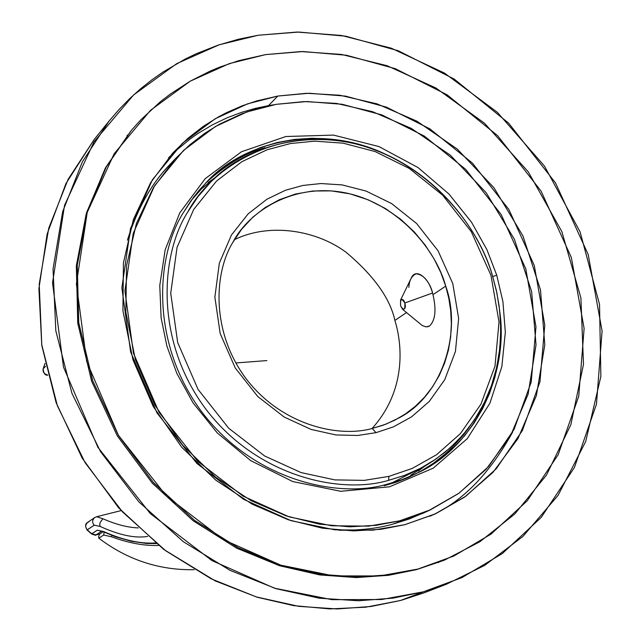 <?xml version="1.0" encoding="UTF-8"?>
<svg xmlns="http://www.w3.org/2000/svg" width="641" height="641" viewBox="0 0 641 641"><rect width="100%" height="100%" fill="white"/><g stroke="black" fill="none" stroke-linecap="round" stroke-linejoin="round"><path stroke-width="0.96" d="M131.461 130.251L105.268 168.246L86.255 213.621L76.335 266.287L77.833 323.569L91.791 381.603L117.471 436.104L152.486 483.338L193.438 520.965L236.801 548.231L279.628 565.747L319.859 574.945L356.316 577.565L388.542 575.306L416.538 569.625L444.702 560.01L417.9 569.064L389.864 574.753L357.606 577.012L321.101 574.384L280.83 565.17L237.947 547.622L194.527 520.324L153.519 482.641L118.457 435.343L92.737 380.77L78.755 322.655L77.249 265.294L87.176 212.564L106.206 167.141L131.461 130.251L140.78 119.875L160.202 101.879L170.137 94.195L190.153 81.231L209.976 71.175L219.711 67.113L238.676 60.679L265.542 54.621L300.821 51.56L341.549 54.445L387.14 65.735L435.872 87.985L484.476 123.208L528.248 171.796L561.861 231.633L580.906 297.929L583.494 364.312L570.827 424.751L546.436 475.173L514.763 514.026L479.853 541.765L444.702 560.01M438.26 562.582L438.941 562.285M127.535 135.043L127.038 135.604M426.77 511.47L409.126 519.034L392.132 524.33C376.996 528.537 359.24 530.5 338.857 530.211C359.24 530.5 376.996 528.537 392.132 524.33L422.98 513.289L430.616 509.739L399.583 520.845L376.395 525.291L349.698 526.814L319.506 524.17L286.271 515.925L251.032 500.629L215.624 477.144L182.597 445.078L154.93 405.24L135.411 359.809L125.836 312.039L126.549 265.542L136.445 223.405L153.407 187.653L175.001 159.056L189.512 145.05L204.471 133.496L219.534 124.178L241.745 113.842L256.023 109.018L276.343 104.315L304.259 101.582L336.469 103.409L372.589 111.694L411.362 128.424L450.375 155.226L486.086 192.612L514.37 239.205L531.621 291.567L536.02 344.85L528.096 394.247L510.332 436.249L486.118 469.276L458.708 493.41L430.616 509.739M175.001 159.056L169.288 165.242C151.1 184.167 137.142 209.134 127.431 240.143C137.767 207.428 152.686 181.443 172.181 162.189M276.343 104.315L247.009 111.911L215.464 126.493L183.542 150.427L154.553 185.81L133.24 233.324L124.923 290.934L133.44 353.167L159.016 412.291L197.676 461.24L243.067 496.134L289.115 516.854L331.629 525.78L368.607 526.125L399.583 520.845L428.709 510.613L459.092 493.129L488.626 466.504L514.074 429.398L531.229 381.988L535.98 326.814L525.812 268.916L501.214 214.607L465.678 169.344L424.31 136.068L381.98 114.955L342.166 104.275L306.743 101.542L276.343 104.315M496.727 275.165L502.897 301.51L505.332 332.19L501.839 366.676L489.892 403.261L467.281 438.66L433.22 468.17L389.512 486.807L340.724 491.294L292.769 481.559L250.719 460.631L217.347 433.012L193.069 402.901L176.796 373.318L166.868 345.988L161.107 317.872L159.777 285.501L165.186 249.774L179.744 212.916L205.208 178.663L241.473 151.757L285.87 136.517L333.504 135.099L378.935 146.557L418.044 167.565L448.9 193.967L471.496 222.171L486.944 249.702L496.727 275.165L486.944 249.702L471.496 222.171L448.9 193.967L418.044 167.565L378.935 146.557L333.504 135.099L285.87 136.517L241.473 151.757L205.208 178.663L179.744 212.916L165.186 249.774L159.777 285.501L161.107 317.872L166.868 345.988L176.796 373.318L193.069 402.901L217.347 433.012L250.719 460.631L292.769 481.559L340.724 491.294L389.512 486.807L433.22 468.17L467.281 438.66L489.892 403.261L501.839 366.676L505.332 332.19L502.897 301.51L496.727 275.165L492.737 276.6L496.727 275.165M387.236 484.195C339.065 498.618 254.148 481.279 201.474 411.506C149.329 341.324 156.364 254.597 183.647 212.171L190.681 201.178L198.998 190.409L208.662 180.065L219.719 170.354L232.17 161.5L245.976 153.752L261.039 147.35L277.224 142.51L294.331 139.434L312.119 138.264L330.291 139.097L348.552 141.957L366.572 146.797L384.055 153.511C318.745 122.896 242.506 142.422 206.69 182.02L193.878 196.795L183.647 212.171C156.364 254.597 149.329 341.324 201.474 411.506C254.148 481.279 339.065 498.618 387.236 484.195L402.957 479.324L418.453 472.545C473.683 446.945 508.77 375.41 499.884 312.423L500.893 328.521L500.445 344.89L498.442 361.324L494.812 377.581L489.548 393.406L482.681 408.557L474.284 422.788L464.493 435.896L453.467 447.698L441.409 458.075L428.533 466.92L415.064 474.212L401.234 479.949L387.236 484.195M205.473 183.262C225.616 164.825 245.447 152.967 264.965 147.71C245.447 152.967 225.616 164.825 205.473 183.262M384.207 485.742L395.986 482.272L408.181 477.521L420.672 471.279L433.26 463.355L445.719 453.532L451.809 447.859L463.475 434.886L468.956 427.571M425.872 465.374L418.285 471.055L425.872 465.374M208.061 182.637L215.793 177.148L208.061 182.637M400.473 600.497L371.011 606.49L337.07 608.95L298.714 606.346L256.424 596.939L211.386 578.919L165.707 550.771L122.407 511.806L85.109 462.706L57.378 405.785L41.777 344.802L39.221 284.195L48.78 228.052L68.122 179.288L94.291 139.353L68.122 179.288L48.78 228.052L39.221 284.195L41.777 344.802L57.378 405.785L85.109 462.706L122.407 511.806L165.707 550.771L211.386 578.919L256.424 596.939L298.714 606.346L337.07 608.95L371.011 606.49L400.473 600.497M446.448 584.207L424.663 592.613L400.553 600.473L423.132 591.875L393.077 598.125L358.503 600.761L319.37 598.221L276.159 588.71L230.079 570.378L183.27 541.653L138.833 501.823L100.509 451.585L71.944 393.318L55.823 330.908L53.051 268.94L62.69 211.594L82.344 161.852L108.962 121.181L119.25 109.266L129.891 98.426L140.804 88.634L151.877 79.853L163.038 72.016L185.337 58.996L196.362 53.692L217.924 45.207L238.644 39.189L258.339 35.231L296.919 32.058L341.477 35.471L391.322 48.203L444.477 73.082L497.28 112.247L544.441 166.027L580.105 231.898L599.527 304.411L600.865 376.467L585.698 441.529L558.095 495.333L522.968 536.389L484.692 565.394L446.448 584.207L423.132 591.875L401.731 600.152L424.663 592.613L400.513 600.489L365.883 607.171L330.019 608.918L293.57 605.617L257.217 597.252L215.216 580.89L163.711 549.409L118.641 507.856L82.192 458.147L56.112 402.636L41.785 345.467L38.909 288.626L47.17 233.885L65.983 183.47L94.291 139.353L108.962 121.181M423.132 591.875L461.985 577.581L502.288 553.576L541.212 517.407L574.424 467.481L596.475 404.183L602.091 330.988L588.19 254.525L555.523 182.941L508.682 123.2L454.221 79.083L398.422 50.815L345.795 36.2L298.818 32.05L258.339 35.231L219.118 44.806L176.724 63.643L133.552 95.004L94.003 141.845L64.533 205.336L52.53 282.881L63.491 367.077L97.881 447.282L150.315 513.593L211.979 560.603L274.404 588.174L331.862 599.655L381.619 599.519L423.132 591.875M444.005 560.298L416.538 569.625L388.502 575.314L356.228 577.565L319.707 574.921L279.42 565.683L236.529 548.087L193.117 520.716L152.149 482.961L117.159 435.584L91.559 380.962L77.737 322.832L76.391 265.518L86.479 212.876L105.637 167.573L130.98 130.828M408.862 287.408C409.23 280.421 411.642 275.886 416.081 273.787C423.565 274.66 429.061 281.062 432.579 293.009C436.585 309.114 435.568 320.115 429.542 326.005L427.771 326.774M402.676 309.411L422.179 325.476L426.017 326.91L429.542 326.005C435.568 320.115 436.585 309.114 432.579 293.009L404.824 302.993C405.961 307.151 405.24 309.291 402.676 309.411L400.609 305.877L400.593 299.988C402.524 298.762 403.934 299.764 404.824 302.993L432.579 293.009C429.646 279.372 415.897 266.592 411.177 278.234L400.593 299.988M404.824 302.993C401.587 297.873 400.176 298.834 400.609 305.877C403.838 311.013 405.248 310.052 404.824 302.993M191.05 200.649L201.691 188.67L223.18 170.851L201.691 188.67L196.114 194.616M433.709 460.558L410.593 475.269L434.133 460.27M277.817 96.054L256.745 100.909L241.937 105.909L226.65 112.592L218.893 116.654L203.261 126.365L187.757 138.424L172.741 153.055L150.659 182.613L133.384 219.526L123.425 262.946L122.928 310.797L132.991 359.889L153.247 406.514L181.812 447.346L215.825 480.181L252.242 504.203L288.45 519.827L322.575 528.224L353.56 530.892L380.962 529.298L404.767 524.707L435.632 513.737L464.573 497.112L492.865 472.473L517.92 438.668L536.405 395.577L544.794 344.802L540.499 289.916L522.936 235.888L493.939 187.725L457.209 149.032L417.035 121.245L377.076 103.866L339.826 95.237L306.598 93.29L277.817 96.054L268.499 105.613L273.923 104.755L268.499 105.613L277.817 96.054L309.074 93.241L345.491 96.11L386.419 107.135L429.919 128.881L472.433 163.11L508.962 209.655L534.282 265.486L544.786 325.003L539.97 381.732L522.391 430.512L496.286 468.707L465.943 496.134L434.718 514.146L404.767 524.707L372.894 530.171L334.834 529.843L291.046 520.668L243.612 499.339L196.827 463.387L156.989 412.948L130.644 352.013L121.878 287.913L130.476 228.597L152.446 179.704L182.316 143.344L215.176 118.769L247.642 103.818L277.817 96.054M512.592 432.194C489.219 474.284 461.672 502.296 429.935 516.237M168.615 157.718L175.77 150.803L190.417 138.752L197.837 133.552L212.668 124.707L227.307 117.712L241.569 112.335L255.326 108.377L268.499 105.613L255.326 108.377L241.569 112.335L227.307 117.712L212.668 124.707L197.837 133.552L190.417 138.752L175.77 150.803L168.615 157.718M265.542 54.621L229.31 63.619L190.209 81.199L150.475 110.348L114.154 153.752L87.216 212.419L76.391 283.923L86.655 361.444L118.393 435.239L166.644 496.278L223.348 539.626L280.782 565.154L333.697 575.898L379.576 575.955L417.9 569.064L453.82 556.035L491.134 534.041L527.247 500.789L558.143 454.749L578.743 396.234L584.119 328.448L571.347 257.538L541.092 191.098L497.616 135.676L447.065 94.796L395.289 68.675L346.493 55.254L302.985 51.544L265.542 54.621M194.159 569.705C159.112 570.314 127.327 559.809 98.818 538.184L98.658 536.485L98.818 538.184C127.327 559.809 159.112 570.314 194.159 569.705M388.598 480.341C341.092 494.532 257.378 477.377 205.432 408.573C154.016 339.369 160.899 253.852 187.765 212.003L197.973 196.659L210.793 181.932C245.359 145.122 314.274 125.82 377.22 150.707C440.071 175.506 479.676 231.577 492.456 275.678L496.334 290.301L499.083 305.605L500.549 321.437L500.597 337.607L499.131 353.912L496.054 370.121L491.343 385.986L485.021 401.242L477.152 415.656L467.842 429.013L457.249 441.112L445.567 451.809L433.004 461.015L419.791 468.675L404.311 475.47L388.598 480.341L404.711 475.326L420.568 468.275L435.824 459.124L450.134 447.899L463.155 434.702L474.548 419.711L484.067 403.213L491.503 385.529L496.767 367.053L499.828 348.159L500.757 329.258L499.7 310.677L496.855 292.737L492.456 275.678C478.739 225.728 427.21 160.25 352.189 143.095C277.032 126.285 211.314 167.429 187.765 212.003C160.899 253.852 154.016 339.369 205.432 408.573C257.378 477.377 341.092 494.532 388.598 480.341L388.935 476.375L364.24 480.373L334.826 479.885L301.086 472.585L264.613 455.975L228.693 428.22L198.061 389.416L177.701 342.582L170.73 293.225L177.044 247.394L193.71 209.431L216.57 181.026L241.873 161.684L266.985 149.81L290.405 143.552L314.739 141.148L343.151 143.167L375.169 151.58L409.27 168.439L442.627 195.16L471.255 231.617L490.998 275.374L499.018 321.966L494.98 366.235L480.966 404.134L460.366 433.645L436.585 454.701L412.227 468.427L388.935 476.375L388.598 480.341M158.567 545.435C144.481 545.996 128.793 543.119 111.486 536.797L111.895 535.451L111.486 536.797L103.682 535.027L98.818 538.184L103.682 535.027L104.171 532.182L103.682 535.027M388.935 476.375L412.227 468.427L436.585 454.701L460.366 433.645L480.966 404.134L494.98 366.235L499.018 321.966L490.998 275.374L471.255 231.617L442.627 195.16L409.27 168.439L375.169 151.58L343.151 143.167L314.739 141.148L290.405 143.552L266.985 149.81L241.873 161.684L216.57 181.026L193.71 209.431L177.044 247.394L170.73 293.225L177.701 342.582L198.061 389.416L228.693 428.22L264.613 455.975L301.086 472.585L334.826 479.885L364.24 480.373L388.935 476.375M375.995 432.667L357.686 435.471L335.94 434.951L311.045 429.414L284.203 417.051L257.778 396.531L235.231 367.95L220.167 333.472L214.871 297.087L219.334 263.203L231.441 235.007L248.203 213.798L266.848 199.271L285.429 190.273L302.816 185.465L320.925 183.542L342.118 184.904L366.059 191.058L391.603 203.558L416.61 223.509L438.051 250.791L452.778 283.57L458.644 318.433L455.439 351.46L444.79 379.616L429.286 401.434L411.474 416.914L393.31 426.922L375.995 432.667L393.31 426.922L411.474 416.914L429.286 401.434L444.79 379.616L455.439 351.46L458.644 318.433L452.778 283.57L438.051 250.791L416.61 223.509L391.603 203.558L366.059 191.058L342.118 184.904L320.925 183.542L302.816 185.465L285.429 190.273L266.848 199.271L248.203 213.798L231.441 235.007L219.334 263.203L214.871 297.087L220.167 333.472L235.231 367.95L257.778 396.531L284.203 417.051L311.045 429.414L335.94 434.951L357.686 435.471L375.995 432.667L372.245 428.452C339.113 437.939 281.479 425.608 245.727 378.206C210.312 330.556 214.575 271.552 232.907 242.258C248.908 211.185 294.323 181.812 347.11 193.189C399.808 204.824 436.241 250.968 445.727 286.118L448.772 298.113L450.711 310.717L451.376 323.753L450.639 337.006L448.396 350.218L444.606 363.118L439.285 375.426L432.531 386.884L424.462 397.252L415.296 406.354L405.24 414.062L394.552 420.304L383.478 425.087L372.245 428.452L375.995 432.667M235.8 362.966L266.888 360.579L235.8 362.966M372.068 428.5C405.913 391.018 402.756 345.715 394.88 320.42C390.089 298.329 373.807 275.606 346.044 252.25C317.287 230.824 270.718 222.026 234.43 239.662C270.718 222.026 317.287 230.824 346.044 252.25C373.807 275.606 390.089 298.329 394.88 320.42C402.756 345.715 405.913 391.018 372.068 428.5M445.727 286.118L440.88 272.754L434.125 258.988L425.247 245.166L414.134 231.77L400.793 219.342L385.385 208.501L368.295 199.848L350.058 193.862L331.341 190.882L312.872 190.994L295.333 194.071L279.268 199.76L265.078 207.604L252.963 217.059L241.585 229.31L232.907 242.258C214.575 271.552 210.312 330.556 245.727 378.206C281.479 425.608 339.113 437.939 372.245 428.452L385.906 424.174L399.263 417.772C443.284 395.08 461.961 330.964 445.727 286.118L433.829 294.139L445.727 286.118M406.498 312.576L394.88 320.42L406.498 312.576M99.507 534.137L103.169 531.75L99.507 534.137L98.658 536.485L99.507 534.137M121.117 510.605L96.647 516.718L102.881 518.737C115.765 524.418 127.535 527.479 138.216 527.92M147.662 536.429C135.115 538.488 119.274 535.155 100.156 526.437L94.219 525.187L87.288 529.843L91.783 533.857L95.982 534.906L101.631 531.237L95.982 534.906L99.772 533.969L95.829 534.971L91.783 533.857L97.304 530.203L103.481 531.493C123.088 540.139 140.411 543.961 155.467 542.959M45.03 363.471L43.203 368.671L45.647 366.291L43.203 368.671L45.03 363.471M44.966 363.503L43.203 368.671C42.594 371.972 44.101 374.08 47.714 374.993C44.101 374.08 42.594 371.972 43.203 368.671L43.075 368.863C43.7 373.503 45.255 375.594 47.746 375.129M103.481 531.493L104.211 532.198L103.481 531.493L97.304 530.203L101.526 531.261L97.304 530.203L91.535 533.953L87.04 529.939L94.219 525.187L100.156 526.437L99.748 524.458L100.156 522.391L102.881 518.737L100.156 522.391L99.748 524.458L100.156 526.437M96.647 516.718L94.572 517.648C92.136 520.18 92.016 522.695 94.219 525.187C92.016 522.695 92.136 520.18 94.572 517.648L96.03 516.999M94.572 517.648L87.641 522.383C85.221 524.891 85.101 527.383 87.288 529.843C85.101 527.383 85.221 524.891 87.641 522.383L89.083 521.734M95.645 534.971L99.708 534.009M418.244 471.079L425.824 465.406M215.745 177.188L208.029 182.669M201.691 188.67L222.78 171.171M391.779 482.977L419.791 468.675M95.838 534.963C96.374 535.588 94.94 535.251 91.535 533.953L87.048 529.947C85.005 526.205 85.205 523.681 87.641 522.383M101.863 531.125L115.244 536.693L131.653 541.349L146.733 543.488L156.372 543.544"/></g></svg>

